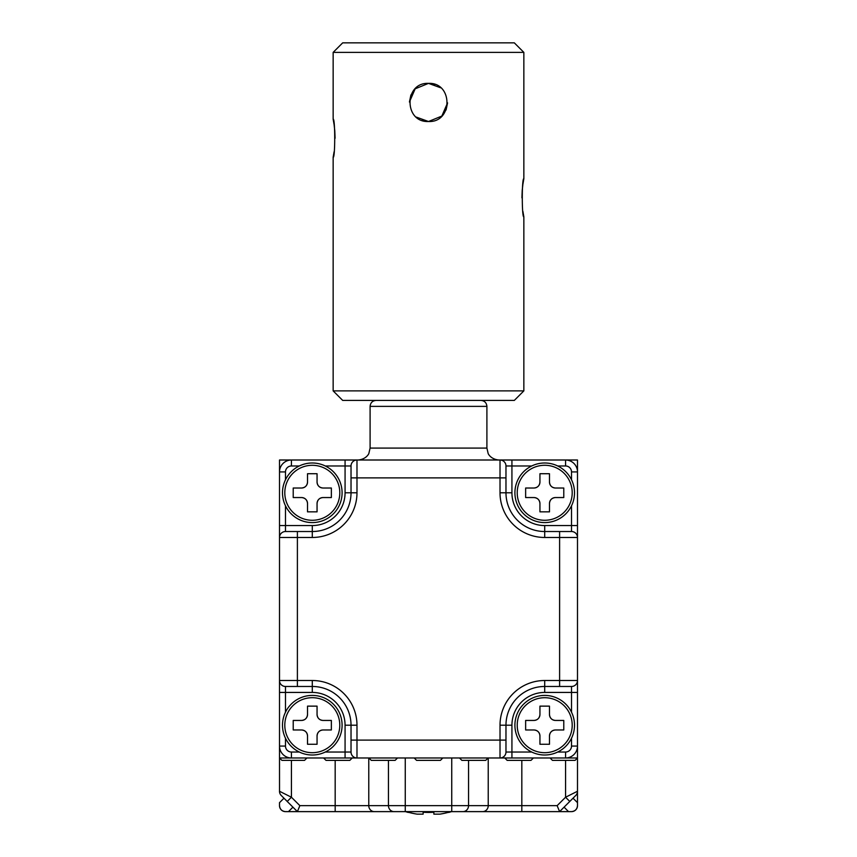 <?xml version="1.0" encoding="UTF-8"?>
<svg xmlns="http://www.w3.org/2000/svg" width="857" height="857" viewBox="0 0 857 857"><rect width="100%" height="100%" fill="white"/><g stroke="black" fill="none" stroke-linecap="round" stroke-linejoin="round"><path stroke-width="1.29" d="M312.291 695.413A29.802 29.802 0 0 1 342.093 725.204A29.802 29.802 0 0 1 312.291 755.006A29.802 29.802 0 0 1 282.489 725.204A29.802 29.802 0 0 1 312.291 695.413A29.802 29.802 0 0 1 342.093 725.204A29.802 29.802 0 0 1 312.291 755.006M331.359 720.437L331.359 729.971L323.014 729.971C319.404 730.325 317.411 732.317 317.058 735.927L317.058 744.272L307.524 744.272L307.524 735.927C307.17 732.317 305.178 730.335 301.568 729.971L293.223 729.971L293.223 720.437L301.568 720.437C305.178 720.084 307.17 718.102 307.524 714.481L307.524 706.136L317.058 706.136L317.058 714.481C317.411 718.091 319.404 720.084 323.014 720.437L331.359 720.437M301.568 720.437A5.956 5.956 0 0 0 307.524 714.481M317.058 714.481A5.956 5.956 0 0 0 323.014 720.437M323.014 729.971A5.956 5.956 0 0 0 317.058 735.927M307.524 735.927A5.956 5.956 0 0 0 301.568 729.971M342.093 492.786A29.802 29.802 0 0 1 312.291 522.588A29.802 29.802 0 0 1 282.489 492.786A29.802 29.802 0 0 1 312.291 462.994A29.802 29.802 0 0 1 342.093 492.786A29.802 29.802 0 0 1 312.291 522.588A29.802 29.802 0 0 1 282.489 492.786M317.058 511.854L307.524 511.854L307.524 503.52C307.17 499.899 305.178 497.917 301.568 497.553L293.223 497.553L293.223 488.019L301.568 488.019C305.178 487.665 307.17 485.683 307.524 482.062L307.524 473.717L317.058 473.717L317.058 482.062C317.411 485.673 319.404 487.665 323.014 488.019L331.359 488.019L331.359 497.553L323.014 497.553C319.404 497.906 317.411 499.899 317.058 503.52L317.058 511.854M317.058 482.062A5.956 5.956 0 0 0 323.014 488.019M323.014 497.553A5.956 5.956 0 0 0 317.058 503.52M307.524 503.52A5.956 5.956 0 0 0 301.568 497.553M301.568 488.019A5.956 5.956 0 0 0 307.524 482.062M565.566 460.005L500.017 460.005A5.956 5.956 0 0 1 505.973 465.972L505.973 492.786A38.736 38.736 0 0 0 544.709 531.522L571.523 531.522A5.956 5.956 0 0 1 577.489 537.478L577.489 460.005L565.566 460.005A11.923 11.923 0 0 1 577.489 471.928A11.923 11.923 0 0 0 565.566 460.005L565.566 465.972L557.693 465.972M325.274 752.028L345.071 752.028L345.071 725.204A32.78 32.78 0 0 0 312.291 692.424L285.477 692.424L285.477 686.468L297.39 686.468L285.477 686.468A5.956 5.956 0 0 1 279.511 680.512L279.511 471.928A11.923 11.923 0 0 1 291.434 460.005L511.929 460.005L511.929 492.786A32.78 32.78 0 0 0 544.709 525.566L571.523 525.566L571.523 505.78M571.523 531.522L571.523 525.566L577.489 525.566L577.489 746.061A11.923 11.923 0 0 1 565.566 757.984L356.983 757.984A5.956 5.956 0 0 1 351.027 752.028L351.027 740.105L351.027 752.028L345.071 752.028L345.071 757.984L356.983 757.984L352.216 757.984L349.838 760.363L326.003 760.363L323.614 757.984M345.071 757.984L291.434 757.984A11.923 11.923 0 0 1 279.511 746.061L279.511 680.512L279.511 692.424L285.477 692.424L285.477 712.221M285.477 505.78L285.477 525.566L279.511 525.566L279.511 537.478A5.956 5.956 0 0 1 285.477 531.522L297.39 531.522L285.477 531.522L285.477 525.566L312.291 525.566A32.78 32.78 0 0 0 345.071 492.786L345.071 465.972L325.274 465.972M500.017 460.005L500.017 477.885L356.983 477.885L356.983 492.786A44.693 44.693 0 0 1 312.291 537.478L297.39 537.478L297.39 680.512L312.291 680.512A44.693 44.693 0 0 1 356.983 725.204L356.983 740.105L500.017 740.105L500.017 725.204A44.693 44.693 0 0 1 544.709 680.512L559.61 680.512L559.61 537.478L544.709 537.478A44.693 44.693 0 0 1 500.017 492.786L500.017 477.885L505.973 477.885L505.973 465.972L531.726 465.972M351.027 465.972L351.027 477.885L351.027 465.972A5.956 5.956 0 0 1 356.983 460.005L345.071 460.005L345.071 465.972L351.027 465.972M279.511 537.478L297.39 537.478L297.39 531.522L312.291 531.522A38.736 38.736 0 0 0 351.027 492.786L351.027 477.885L356.983 477.885L356.983 460.005M356.983 757.984L356.983 740.105L351.027 740.105L351.027 725.204A38.736 38.736 0 0 0 312.291 686.468L297.39 686.468L297.39 680.512L279.511 680.512M571.523 712.221L571.523 692.424L577.489 692.424L577.489 680.512A5.956 5.956 0 0 1 571.523 686.468L544.709 686.468A38.736 38.736 0 0 0 505.973 725.204L505.973 752.028A5.956 5.956 0 0 1 500.017 757.984L500.017 740.105L505.973 740.105M544.709 525.566L544.709 531.522A38.736 38.736 0 0 1 505.973 492.786A38.736 38.736 0 0 0 544.709 531.522A38.736 38.736 0 0 1 505.973 492.786L511.929 492.786M448.757 812.232L448.757 812.232A75.577 75.577 0 0 1 439.823 814.15A75.577 75.577 0 0 0 448.757 812.232M408.243 812.232L408.243 812.232A75.577 75.577 0 0 0 417.177 814.15L423.133 814.15L423.133 812.232A73.006 73.006 0 0 0 433.867 812.232L433.867 814.15L433.867 812.232M439.823 814.15L433.867 814.15M442.019 115.899L446.101 109.792L442.03 115.888M446.133 109.717L447.568 102.851L441.837 116.07L428.5 121.512C403.915 122.701 403.872 82.218 428.5 83.375L440.702 87.789M432.839 83.879L428.5 83.375C453.085 82.186 453.128 122.669 428.5 121.512L416.298 117.098M410.91 95.084L414.97 88.999L410.899 95.095M410.867 95.181L409.432 102.037L415.163 88.817L428.5 83.375L434.853 84.457M424.119 121.008L428.5 121.512L422.008 120.376M333.148 390.878L523.852 390.878L514.318 400.412L342.682 400.412L333.148 390.878L333.148 157.27C335.237 158.459 335.237 117.977 333.148 119.134L334.091 124.586M334.123 124.79L334.787 130.821M334.787 130.917L335.076 138.256M334.101 151.764L333.148 157.27M333.148 119.134L333.148 52.384L342.682 42.85L514.318 42.85L523.852 52.384L333.148 52.384M522.899 211.358L523.852 216.864C521.763 218.053 521.763 177.57 523.852 178.727L523.852 52.384M523.852 178.727L522.909 184.191M522.877 184.384L522.213 190.415M522.213 190.511L521.924 197.849M523.852 390.878L523.852 216.864M544.709 462.994A29.802 29.802 0 0 1 574.511 492.786A29.802 29.802 0 0 1 544.709 522.588A29.802 29.802 0 0 1 514.907 492.786A29.802 29.802 0 0 1 544.709 462.994A29.802 29.802 0 0 1 574.511 492.786A29.802 29.802 0 0 1 544.709 522.588M563.777 488.019L563.777 497.553L555.432 497.553C551.822 497.906 549.83 499.899 549.476 503.52L549.476 511.854L539.942 511.854L539.942 503.52C539.589 499.899 537.596 497.917 533.986 497.553L525.641 497.553L525.641 488.019L533.986 488.019C537.596 487.665 539.589 485.683 539.942 482.062L539.942 473.717L549.476 473.717L549.476 482.062C549.83 485.673 551.822 487.665 555.432 488.019L563.777 488.019M533.986 488.019A5.956 5.956 0 0 0 539.942 482.062M549.476 482.062A5.956 5.956 0 0 0 555.432 488.019M555.432 497.553A5.956 5.956 0 0 0 549.476 503.52M539.942 503.52A5.956 5.956 0 0 0 533.986 497.553M291.434 460.005L279.511 460.005L279.511 471.928A11.923 11.923 0 0 1 291.434 460.005L291.434 465.972A5.956 5.956 0 0 0 285.477 471.928L285.477 479.802M533.386 757.984L530.997 760.363L507.162 760.363L504.784 757.984L500.017 757.984M306.924 757.984L304.546 760.363L281.899 760.363L279.511 757.984L279.511 746.061A11.923 11.923 0 0 0 291.434 757.984L291.434 752.028L299.307 752.028M573.022 798.199L577.489 802.655L577.489 805.655C577.115 809.254 575.122 811.236 571.523 811.622L559.61 811.622L575.743 795.489L569.776 801.445L565.566 797.235L577.489 791.268L577.489 802.655L577.489 746.061A11.923 11.923 0 0 1 565.566 757.984L577.489 757.984L575.101 760.363L552.454 760.363L550.076 757.984M279.532 791.761L279.511 757.984L291.434 757.984M397.509 757.984L395.131 760.363L371.285 760.363L368.906 757.984M488.094 757.984L485.715 760.363L461.869 760.363L459.491 757.984M442.801 757.984L440.423 760.363L416.577 760.363L414.199 757.984M544.709 695.413A29.802 29.802 0 0 1 574.511 725.204A29.802 29.802 0 0 1 544.709 755.006A29.802 29.802 0 0 1 514.907 725.204A29.802 29.802 0 0 1 544.709 695.413A29.802 29.802 0 0 1 574.511 725.204A29.802 29.802 0 0 1 544.709 755.006M563.777 729.971L555.432 729.971C551.822 730.325 549.83 732.317 549.476 735.927L549.476 744.272L539.942 744.272L539.942 735.927C539.589 732.317 537.596 730.335 533.986 729.971L525.641 729.971L525.641 720.437L533.986 720.437C537.596 720.084 539.589 718.102 539.942 714.481L539.942 706.136L549.476 706.136L549.476 714.481C549.83 718.091 551.822 720.084 555.432 720.437L563.777 720.437L563.777 729.971M533.986 720.437A5.956 5.956 0 0 0 539.942 714.481M549.476 714.481A5.956 5.956 0 0 0 555.432 720.437M555.432 729.971A5.956 5.956 0 0 0 549.476 735.927M539.942 735.927A5.956 5.956 0 0 0 533.986 729.971M392.742 811.622L297.39 811.622L281.257 795.489L287.224 801.445L291.434 797.235L299.864 805.655L335.173 805.655L335.173 760.363M405.265 757.984L405.265 805.655L451.735 805.655L451.735 811.622L521.827 811.622L335.173 811.622L335.173 805.655L388.457 805.655L388.457 760.363M299.864 805.655L297.39 811.622L285.477 811.622C281.878 811.247 279.896 809.254 279.511 805.655L279.511 802.655L283.978 798.199M557.136 805.655L559.61 811.622L521.827 811.622L521.827 805.655L557.136 805.655L565.566 797.235L565.566 760.363M279.511 791.268A5.956 5.956 0 0 0 281.257 795.489A5.956 5.956 0 0 1 279.511 791.268L291.434 797.235L291.434 760.363M576.075 795.125L575.743 795.489A5.956 5.956 0 0 0 577.489 791.268L577.468 791.761M285.477 811.622A5.956 5.956 0 0 1 279.511 805.655A5.956 5.956 0 0 0 285.477 811.622M577.489 805.655A5.956 5.956 0 0 1 571.523 811.622A5.956 5.956 0 0 0 577.489 805.655M312.291 752.692A27.488 27.488 0 0 0 338.965 718.541A27.488 27.488 0 0 0 284.803 725.204A27.488 27.488 0 0 0 312.291 752.692M284.803 492.786A27.488 27.488 0 0 0 318.954 519.46A27.488 27.488 0 0 0 312.291 465.297A27.488 27.488 0 0 0 284.803 492.786M370.095 406.379L370.095 448.093L486.905 448.093L486.905 406.379L370.095 406.379C370.449 402.758 372.441 400.765 376.052 400.412M571.523 479.802L571.523 471.928A5.956 5.956 0 0 0 565.566 465.972M299.307 465.972L291.434 465.972M312.291 537.478L312.291 531.522A38.736 38.736 0 0 0 351.027 492.786L356.983 492.786M285.477 738.198L285.477 746.061A5.956 5.956 0 0 0 291.434 752.028M356.983 725.204L351.027 725.204A38.736 38.736 0 0 0 312.291 686.468L312.291 680.512M571.523 686.468L571.523 692.424L544.709 692.424A32.78 32.78 0 0 0 511.929 725.204L511.929 752.028L531.726 752.028M557.693 752.028L565.566 752.028A5.956 5.956 0 0 0 571.523 746.061L571.523 738.198M544.709 680.512L544.709 686.468A38.736 38.736 0 0 0 505.973 725.204L500.017 725.204M577.489 537.478L559.61 537.478L559.61 531.522M559.61 686.468L559.61 680.512L577.489 680.512M500.017 492.786L505.973 492.786M544.709 531.522L544.709 537.478M571.523 471.928L577.489 471.928M511.929 725.204L505.973 725.204M544.709 686.468L544.709 692.424M511.929 757.984L511.929 752.028L505.973 752.028M565.566 752.028L565.566 757.984M577.489 746.061L571.523 746.061M312.291 692.424L312.291 686.468M351.027 725.204L345.071 725.204M285.477 746.061L279.511 746.061M345.071 492.786L351.027 492.786M312.291 531.522L312.291 525.566M279.511 471.928L285.477 471.928M544.709 520.274A27.488 27.488 0 0 0 571.383 486.123A27.488 27.488 0 0 0 517.221 492.786A27.488 27.488 0 0 0 544.709 520.274M544.709 752.692A27.488 27.488 0 0 0 571.383 731.878A27.488 27.488 0 0 0 544.709 697.716A27.488 27.488 0 0 0 517.221 725.204A27.488 27.488 0 0 0 544.709 752.692M368.767 757.984L368.767 805.655A5.956 5.603 -90 0 0 374.37 811.622M468.543 760.363L468.543 805.655L451.735 805.655L451.735 757.984M462.941 811.622A5.956 5.603 -90 0 0 468.543 805.655L488.233 805.655L488.233 757.984M521.827 760.363L521.827 805.655L488.233 805.655A5.956 5.603 -90 0 1 482.63 811.622M394.059 811.622A5.956 5.603 -90 0 1 388.457 805.655L405.265 805.655L405.265 811.622M568.523 811.622L564.067 807.155M292.933 807.155L288.477 811.622M575.743 795.489A5.956 5.956 0 0 0 577.489 791.268M370.095 448.093L368.885 453.332C369.131 453.182 366.614 459.256 358.183 460.005M486.905 406.379C486.551 402.758 484.559 400.765 480.948 400.412M486.905 448.093L488.115 453.332C487.869 453.182 490.386 459.256 498.817 460.005M405.5 811.622A75.77 75.77 0 0 0 408.243 812.436M448.757 812.436A75.77 75.77 0 0 0 451.5 811.622"/></g></svg>
